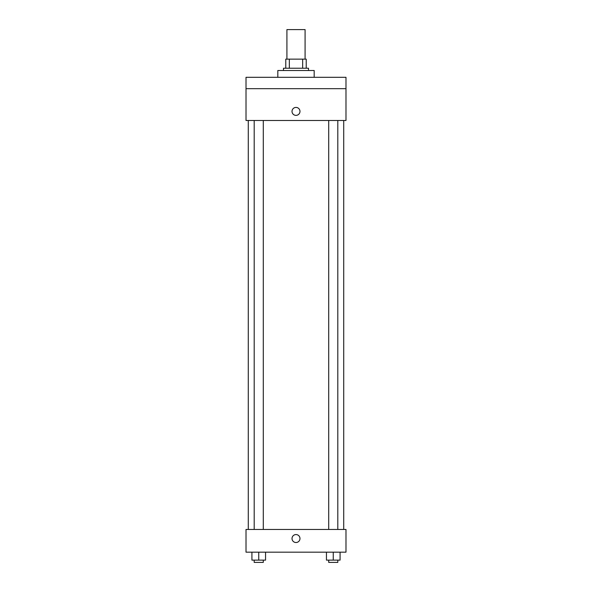 <?xml version="1.0" encoding="UTF-8"?>
<svg xmlns="http://www.w3.org/2000/svg" width="592" height="592" viewBox="0 0 592 592"><rect width="100%" height="100%" fill="white"/><g stroke="black" fill="none" stroke-linecap="round" stroke-linejoin="round"><path stroke-width="0.89" d="M305.087 59.133L305.087 29.6L286.913 29.6L286.913 59.133M289.333 68.228L289.333 59.133L285.773 59.133L285.773 68.228L285.773 59.133M289.333 59.133L306.227 59.133L306.227 68.228M302.667 68.228L302.667 59.133M283.501 70.5L283.501 68.228L308.499 68.228L308.499 70.5M314.174 77.315L314.174 70.5L277.826 70.5L277.826 77.315M246.013 77.315L345.987 77.315L345.987 88.674L246.013 88.674L246.013 77.315M345.987 88.674L345.987 120.479L246.013 120.479L246.013 88.674M296 115.373A3.974 3.974 0 0 1 292.559 109.409A3.974 3.974 0 0 1 299.441 109.409A3.974 3.974 0 0 1 296 115.373M246.013 529.455L345.987 529.455L345.987 552.173L246.013 552.173L246.013 529.455M296 542.516A3.974 3.974 0 0 1 292.559 536.552A3.974 3.974 0 0 1 299.441 536.552A3.974 3.974 0 0 1 296 542.516M326.444 552.173L326.444 560.128L340.082 560.128L340.082 552.173L340.082 560.128M333.259 560.128L333.259 552.173M337.803 560.128L337.803 562.4L328.715 562.4L328.715 560.128M251.918 552.173L251.918 560.128L265.556 560.128L265.556 552.173L265.556 560.128M258.741 560.128L258.741 552.173M263.285 560.128L263.285 562.4L254.197 562.4L254.197 560.128M343.715 529.455L343.715 120.479M248.285 529.455L248.285 120.479M328.715 120.479L328.715 529.455M337.803 120.479L337.803 529.455M263.285 529.455L263.285 120.479M254.197 529.455L254.197 120.479"/></g></svg>
